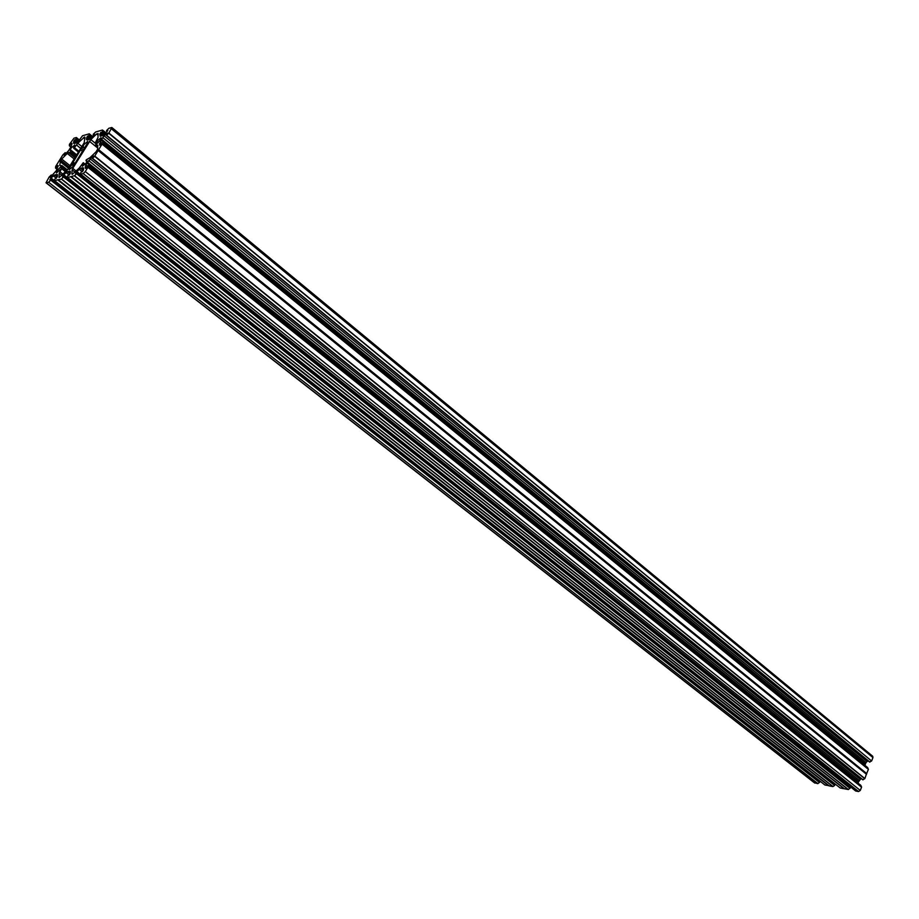 <?xml version="1.0" encoding="UTF-8"?>
<svg xmlns="http://www.w3.org/2000/svg" width="919" height="919" viewBox="0 0 919 919"><rect width="100%" height="100%" fill="white"/><g stroke="black" fill="none" stroke-linecap="round" stroke-linejoin="round"><path stroke-width="1.38" d="M84.433 147.798L83.112 146.73L83.847 144.616L87.73 141.4L87.121 143.709L73.106 166.431L69.258 169.67M94.404 134.197L93.244 134.3L95.61 132.003L102.491 130.027L106.007 132.876M108.729 133.289L871.58 760.966L108.901 133.071L106.432 135.403L107.787 133.002M871.58 760.966L869.615 762.035M108.901 133.071L111.842 127.488L108.844 128.281L106.604 130.498L107.328 131.337M72.291 174.369L79.252 168.051L83.25 162.697L82.388 166.282L86.306 163.008L86.926 160.618L85.984 160.699L86.202 159.883L90.108 157.574L96.013 151.876L97.621 149.257L97.747 145.122L95.381 145.168L100.424 140.021L101.033 137.689L97.069 140.952L98.184 142.64M68.868 171.371L70.349 172.542L68.879 171.359L70.292 171.152L70.315 173.197L69.43 174.897L67.661 175.782L67.512 177.493L840.23 787.997L67.512 177.493M87.983 167.12L861.551 787.169L87.902 167.315L88.029 165.592L85.559 168.372M855.612 790.914L80.7 174.196L80.826 172.462L83.215 170.624L83.066 167.74L83.595 168.154M83.112 146.73L80.631 149.831L82.446 151.29M90.682 138.539L87.696 136.104L89.189 135.449L89.315 133.864L92.681 136.609L89.315 133.864M79.712 140.216L76.38 137.517L74.002 138.183L69.43 144.352L69.362 145.788L71.142 146.603M76.38 137.517L75.921 139.458L78.414 141.48M69.235 166.971L60.643 160.136L67.248 153.45L70.2 152.106L71.222 150.509L70.315 150.498L70.935 148.2L74.749 145.018L73.669 148.12L78.414 152.095L73.888 148.453M73.394 165.925L71.969 164.788L72.532 163.249L80.631 149.831M71.969 164.788L69.855 167.269L69.235 169.647M63.135 175.701L63.825 174.84L833.981 783.275L833.522 783.85L63.135 175.701L62.515 176.816L63.675 176.781L61.481 178.952L833.005 786.538L834.659 785.435L63.756 176.586L834.739 785.067M48.604 182.238L817.887 783.608L48.604 182.238L46.03 182.778L49.144 177.022L51.292 174.989L52.142 175.908M48.764 182.134L50.936 179.986L50.028 179.975M817.887 783.608L819.61 782.149L51.004 179.791M60.643 160.136L59.735 165.569L61.964 165.581L57.058 170.589L56.427 172.944L61.78 168.292L65.973 171.6M817.738 783.643L814.372 782.632M818.955 780.334L818.335 781.15M818.415 780.955L50.419 178.918L49.844 179.825M56.415 178.309L53.348 175.885L51.096 178.068L818.875 780.38M57.449 176.172L55.634 174.748L54.646 175.001L57.231 177.034M68.879 171.359L70.338 172.772M68.833 171.359L70.349 172.554M67.558 177.505L70.694 176.712L844.044 788.697L70.694 176.712M70.82 176.643L844.435 788.801L848.363 789.501L850.121 788.02L76.817 173.3M83.066 167.74L82.032 168.005L83.549 169.234L81.94 167.832L80.539 168.384L76.863 171.543L75.542 173.53L76.564 173.714L74.508 175.69L71.142 176.586M80.746 174.208L83.204 173.588L858.587 791.558L860.287 790.443L85.283 171.589L83.204 173.588M87.902 167.315L85.283 171.589M86.65 167.522L85.352 166.477L85.283 168.154M85.352 166.477L85.961 164.949L87.477 166.155M87.075 163.134L858.392 782.276L87.075 163.134L85.961 164.949M861.114 778.45L858.53 781.805L87.144 162.973M87.408 162.548L92.394 156.563L93.669 155.954L92.302 158.436L94.611 156.322L98.31 150.165L866.479 773.924L868.398 769.375L867.628 767.572M101.527 139.539L865.468 763.953L101.676 139.355L99.459 145.064L100.274 145.11L102.204 142.491L102.181 143.973L98.31 150.165M101.676 139.355L102.779 137.574L865.997 762.586L867.984 760.725M866.939 761.414L104.169 135.84L102.779 137.574M104.169 135.84L106.501 133.588L107.144 134.117M107.557 133.427L106.501 133.588M107.856 130.441L106.593 130.739M107.799 130.395L104.192 134.633L100.274 136.288L99.78 134.277L102.526 131.497L102.549 130.038M94.439 134.208L90.843 138.39L88.19 139.826M86.995 140.01L88.201 139.814M86.501 139.608L86.57 138.022L88.5 139.596M89.396 139.343L86.868 137.276L86.57 138.022M86.868 137.276L87.431 136.368L90.395 138.792M74.071 143.64L77.828 142.054L82.538 135.736L89.304 133.818M73.577 143.238L73.669 141.664L75.588 143.215M76.484 142.962L73.968 140.94L73.669 141.664M73.968 140.94L74.519 140.033L77.449 142.399M77.724 142.146L74.519 140.033M74.795 139.78L75.921 139.458M69.362 145.788L70.878 147.017M71.923 144.294L70.958 143.513L69.741 145.478M70.958 143.513L71.946 143.846M50.223 177.367L56.243 170.808L58.161 165.592L55.531 168.074L55.691 166.408L62.848 154.886L65.215 152.634L63.882 155.024L65.077 154.438L68.672 150.578L71.291 146.351L71.981 143.307M50.04 177.218L51.28 175.23M50.419 178.918L51.096 178.068M53.348 175.885L54.646 175.001M55.634 174.748L57.46 175.988M57.541 174.771L56.059 174.644L57.472 175.759L55.772 174.667M57.047 174.392L57.426 176.471L54.749 179.194L54.658 180.71L58.138 179.665L829.191 785.871L832.844 786.572L61.309 179.067L58.242 179.837L829.191 785.871M69.235 175.115L66.111 172.634L63.825 174.84M66.111 172.634L67.432 171.738L70.085 173.829M70.326 172.967L68.443 171.474L67.432 171.738M84.594 136.988L77.77 143.238L73.865 148.441M84.962 137.264L84.18 142.755L67.558 169.682L59.046 177.608L59.241 173.174L61.78 168.292M71.9 174.07L72.13 169.866L75.002 172.152M76.139 171.049L72.75 168.349L72.13 169.866M72.75 168.349L90.797 139.585L96.139 143.927M98.069 135.15L96.61 133.956L90.797 139.585M96.61 133.956L98.126 133.531L97.988 137.574L95.473 142.468L96.771 141.48M872.694 756.234L872.947 757.578L111.475 128.878M871.694 760.817L872.947 757.578M865.468 763.953L865.997 762.586M865.376 764.091L101.274 139.964M864.928 765.343L865.25 764.413M866.479 773.924L864.871 778.554L862.826 779.817L92.532 158.321L863.056 779.817M858.392 782.276L858.059 783.137M861.551 786.997L860.781 785.343M861.551 787.169L860.287 790.443M855.715 790.995L858.587 791.558M848.811 786.974L849.535 786.101M844.504 788.824L71.188 176.597L844.435 788.801M843.918 788.72L840.23 787.997M828.915 785.665L824.929 785.021L54.658 180.71L824.998 785.056M87.179 162.778L858.357 781.943M101.308 139.78L865.193 764.229M93.233 134.53L93.945 135.116M106.661 135.3L869.891 762.081M83.342 163.318L85.042 164.685M89.269 135.265L91.866 137.39M76.323 138.953L78.885 141.021M72.245 164.386L73.612 165.477M60.654 167.338L65.996 171.566M46.306 182.812L814.992 783.114M50.763 180.193L819.53 782.517M828.628 785.756L57.759 179.952M57.874 179.883L828.743 785.734M62.044 175.391L59.241 173.174M65.64 171.91L61.653 168.763M59.861 171.669L63.181 174.3M58.127 166.086L57.403 165.523M55.91 167.763L57.334 168.878M57.139 165.776L58.092 166.534M55.588 168.074L57.093 169.268L55.531 168.074M69.028 167.292L60.436 160.469M60.011 161.503L68.465 168.211M67.386 169.946L61.987 165.661M61.619 166.328L66.949 170.543M66.214 171.359L60.907 167.155M63.503 176.999L834.659 785.435M73.865 164.306L72.532 163.249M73.095 162.02L74.646 163.26M76.691 154.897L71.222 150.509L76.702 154.874M76.403 137.563L79.689 140.228M81.848 146.535L77.77 143.238M83.48 137.678L84.893 138.826M76.415 144.926L80.7 148.384M78.931 151.267L74.634 147.798M65.146 152.864L65.996 153.542L65.146 152.864M61.584 158.964L70.028 165.684M74.163 158.987L67.248 153.45M75.691 156.506L70.2 152.106M68.557 152.554L74.967 157.689M70.993 151.198L76.323 155.483M88.856 135.782L91.395 137.85M82.905 147.097L84.284 148.212M83.33 149.854L81.642 148.499M86.064 160.699L87.018 161.457M83.537 169.475L81.722 168.028M81.584 168.12L83.526 169.67M83.261 170.555L80.539 168.384M849.351 786.216L76.863 171.543M79.183 169.303L82.365 171.83M76.174 172.404L848.88 786.802M76.564 173.714L850.052 788.399M848.363 789.501L74.508 175.69M74.336 175.805L848.203 789.547M83.261 162.72L85.318 164.375M85.237 164.467L83.445 163.031M88.04 165.638L860.896 785.435M859.162 780.288L88.661 160.549M87.558 162.353L858.633 781.667M90.062 158.815L860.104 779.117M93.049 157.092L92.394 156.563M864.745 778.703L94.611 156.322M866.502 774.292L98.184 150.567M94.783 156.104L864.871 778.554M98.253 150.406L866.525 774.166M97.655 147.982L89.43 141.296M101.733 135.874L99.78 134.277M103.675 135.093L100.653 132.612M100.079 133.531L102.629 135.621M100.918 132.347L103.962 134.84M102.112 132.014L104.697 134.14M102.526 131.497L105.18 133.68M105.995 132.899L102.56 130.073M97.839 142.905L96.495 141.813M95.783 142.365L96.989 143.341M101.205 140.125L865.239 764.551M101.607 143.134L100.102 141.917M99.505 143.421L100.791 144.467M102.216 142.525L867.743 767.664M868.409 769.203L102.181 143.973M102.101 144.168L868.398 769.375M866.766 773.626L98.712 149.694M98.586 149.866L866.686 773.741M97.69 146.983L95.484 145.179M93.175 134.53L93.933 135.139M106.547 130.728L107.316 131.36M50.993 179.745L819.61 782.149M56.013 174.633L57.472 175.782M51.338 174.989L52.303 175.747M61.964 165.581L67.409 169.9M46.042 182.789L814.613 782.942M58.196 179.825L829.133 785.837M65.215 152.634L66.157 153.393M71.222 150.406L76.725 154.829M855.658 790.972L80.7 174.196M83.549 169.257L81.975 167.993M76.805 173.254L850.121 788.02M83.25 162.697L85.329 164.363M88.029 165.592L860.85 785.377M92.302 158.436L862.826 779.817M85.984 160.699L87.006 161.526M95.473 142.468L96.621 143.41M106.432 135.403L869.65 762.092M102.204 142.491L867.697 767.606M95.381 145.168L97.69 147.051M111.842 127.488L872.717 756.257"/></g></svg>
